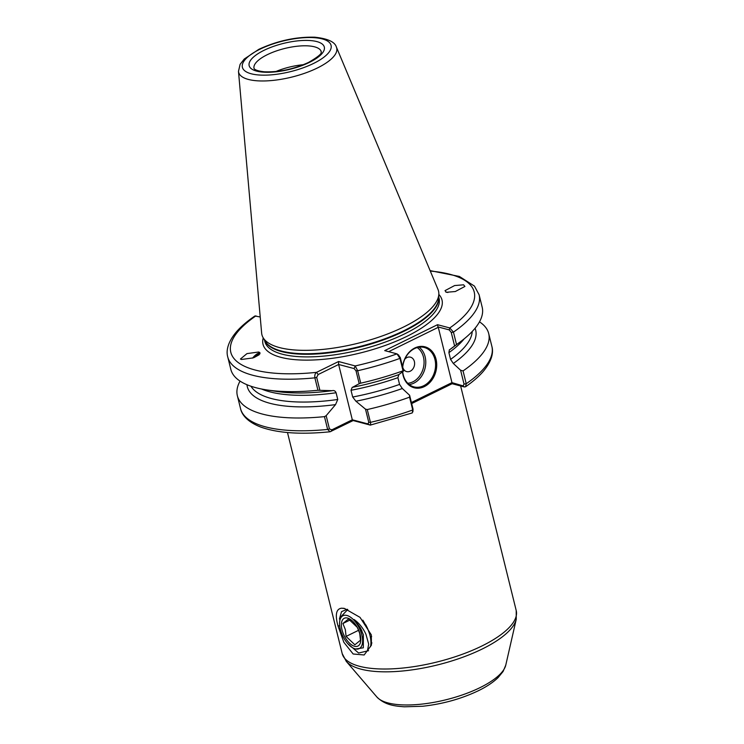 <?xml version="1.0" encoding="UTF-8"?>
<svg xmlns="http://www.w3.org/2000/svg" width="744" height="744" viewBox="0 0 744 744"><rect width="100%" height="100%" fill="white"/><g stroke="black" fill="none" stroke-linecap="round" stroke-linejoin="round"><path stroke-width="1.12" d="M368.587 650.684L358.617 653.027L347.69 643.551M371.293 634.827L371.442 645.104L364.151 654.98L353.158 653.995L343.849 642.304L338.018 626.02C334.93 614.804 336.13 608.862 341.608 608.192L344.453 608.462L360.022 617.362L371.293 634.827M371.805 643.151L370.772 645.16M252.616 358.078A8.556 3.385 128.5 0 1 259.907 352.991A8.556 3.385 128.5 0 1 260.056 353.019M258.68 352.014L259.684 352.47L253.146 357.901L241.428 359.482L240.433 359.027L246.971 353.605L258.68 352.014M445.879 292.122A8.556 1.442 -159.2 0 1 447.916 292.494M446.344 292.28L445.014 290.644L454.621 285.557L463.586 284.812L464.916 286.44L455.309 291.527L446.344 292.28M402.578 366.866A21.185 16.833 -75.2 0 1 414.799 347.997A21.185 16.833 -75.2 0 1 436.04 359.213A21.185 16.833 -75.2 0 1 424.35 386.601A21.185 16.833 -75.2 0 1 402.513 371.823M402.709 371.675A20.367 16.182 104.8 0 0 413.878 386.871A20.367 16.182 104.8 0 0 423.689 385.736A20.367 16.182 104.8 0 0 435.584 365.267A20.367 16.182 104.8 0 0 424.303 347.485A20.367 16.182 104.8 0 0 414.501 348.611A20.367 16.182 104.8 0 0 402.699 367.341M404.82 359.166A7.468 5.933 -75.2 0 1 406.884 357.585A7.468 5.933 -75.2 0 1 414.38 361.538A7.468 5.933 -75.2 0 1 410.251 371.191A7.468 5.933 -75.2 0 1 402.718 367.071M336.418 47.132L437.983 289.416A90.963 31.378 166.1 0 1 438.83 294.122A90.963 31.378 166.1 0 1 403.62 326.997A90.963 31.378 166.1 0 1 263.078 337.609A90.963 31.378 166.1 0 1 261.637 333.052L238.48 71.368A50.518 17.428 166.1 0 0 266.436 80.891A50.518 17.428 166.1 0 0 317.335 68.011A50.518 17.428 166.1 0 0 336.418 47.132C334.921 41.887 327.695 38.576 314.759 37.2C296.01 36.735 277.373 40.771 258.856 49.318L244.264 59.018L240.107 64.337L238.48 71.368M259.098 354.804L254.095 357.548M343.17 608.248L344.249 608.425M344.863 608.555L341.608 608.192M340.278 617.715L339.404 619.045L341.543 611.652L347.178 609.262M360.738 383.179L359.203 383.699L356.013 370.819L354.088 368.568L338.632 364.476L318.162 374.53L316.674 377.338L314.87 377.84A129.456 44.649 166.1 0 1 227.757 356.962L230.835 369.396A129.456 44.649 -13.9 0 0 266.399 389.865A129.456 44.649 -13.9 0 0 317.948 390.274L314.87 377.84C314.535 375.246 315.084 373.414 316.507 372.353L338.557 361.528L355.214 365.936L357.659 370.745L360.738 383.179A129.456 44.649 -13.9 0 0 403.034 370.819L399.965 358.385L396.98 353.865L384.713 350.619L437.519 324.7L449.776 327.946L453.459 332.122L456.528 344.556A129.456 44.649 -13.9 0 0 460.266 341.887A129.456 44.649 -13.9 0 0 482.177 307.188L479.099 294.754A129.456 44.649 166.1 0 1 453.459 332.122L451.264 332.484L449.255 329.899L437.974 326.914L438.272 327.314L388.666 351.661M254.885 315.986L260.214 316.981M359.203 383.699L352.479 387.317A117.636 40.576 -13.9 0 0 398.877 374.585L403.601 370.986L403.034 370.819M266.399 389.865L276.173 391.372A117.636 40.576 -13.9 0 0 332.084 390.693L317.948 390.274M351.01 390.284L352.684 397.017A114.585 39.525 -13.9 0 0 399.565 384.416L397.901 377.682A114.585 39.525 166.1 0 1 351.01 390.284L352.21 387.345M250.97 386.229A114.585 39.525 -13.9 0 0 337.757 399.491L336.093 392.758A114.585 39.525 166.1 0 1 261.516 389M355.92 401.23L365.499 409.163L367.266 409.544A129.456 44.649 -13.9 0 0 409.563 397.175L409.609 395.278L402.318 388.507A117.636 40.576 -13.9 0 1 355.92 401.23L352.684 397.017M240.052 381.095A129.456 44.649 -13.9 0 0 237.364 395.752A129.456 44.649 -13.9 0 0 324.468 416.64L326.16 415.682L335.535 404.615A117.636 40.576 -13.9 0 1 246.962 384.713M369.777 424.954L353.158 420.555L330.103 431.771L327.639 429.437L324.468 416.64M475.063 328.271A117.636 40.576 -13.9 0 1 453.319 363.472L460.61 370.242L463.056 370.921L466.228 383.727L465.595 386.741L464.386 386.964L452.129 383.718L411.664 403.583M367.266 409.544L370.438 422.35C370.865 424.657 370.661 425.522 369.815 424.964L367.778 423.885L368.782 422.415L365.499 409.163M368.922 424.489L370.289 425.112L412.26 412.929L412.734 409.981L409.563 397.175M398.877 374.585L397.901 377.682M336.093 392.758C335.293 390.888 333.963 390.2 332.084 390.693L332.568 390.6M399.565 384.416L402.318 388.507M337.757 399.491L335.535 404.615M398.868 355.26L396.98 353.865A125.383 43.245 -13.9 0 1 355.214 365.936L354.088 368.568M456.528 344.556L449.869 349.55A117.636 40.576 -13.9 0 0 452.324 347.783L460.266 341.887M464.182 338.846A114.585 39.525 166.1 0 1 448.902 352.647L450.566 359.389A114.585 39.525 -13.9 0 0 472.217 331.48M463.056 370.921A129.456 44.649 -13.9 0 0 488.696 333.554A129.456 44.649 -13.9 0 0 479.48 321.845M448.902 352.647L449.376 349.745M453.319 363.472L450.566 359.389M275.857 71.536A34.633 11.941 166.1 0 1 303.431 64.709M411.404 402.532L451.961 382.63L438.272 327.314M409.609 395.278L413.041 409.116L412.901 411.841M398.254 354.935L400.263 357.52L403.601 370.986M451.961 382.63L463.112 385.894L464.033 384.09L460.61 370.242M454.593 345.96L451.264 332.484M326.16 415.682L329.443 428.944L331.852 429.837L352.312 419.793L338.632 364.476L338.557 361.528M353.158 420.555L352.312 419.793L367.778 423.885M316.674 377.338L319.864 390.219M464.386 386.964L463.112 385.894M452.129 383.718L451.822 382.909M449.255 329.899L449.776 327.946A125.383 43.245 -13.9 0 0 430.302 271.086M437.974 326.914L437.519 324.7M255.955 315.856A125.383 43.245 -13.9 0 0 316.507 372.353L318.162 374.53M331.108 431.381L331.852 429.837M253.899 357.622L259.907 353.846M348.48 618.98L357.278 627.341L359.733 633.376L360.477 640.24L354.869 644.788L346.072 636.427L345.328 629.564L342.882 623.528L348.48 618.98M341.998 629.768A15.484 7.738 63.9 0 1 345.755 617.883A15.484 7.738 63.9 0 1 357.92 628.55A15.484 7.738 63.9 0 1 358.143 628.987A15.484 7.738 63.9 0 1 360.17 634.586A15.484 7.738 63.9 0 1 354.572 646.285A15.484 7.738 63.9 0 1 341.998 629.768M340.315 629.322A18.33 9.17 -116.1 0 0 352.935 647.95A18.33 9.17 -116.1 0 0 361.854 635.023A18.33 9.17 -116.1 0 0 350.006 616.86A18.33 9.17 -116.1 0 0 339.738 621.073A18.33 9.17 -116.1 0 0 340.315 629.322M367.452 650.861L368.68 644.146L365.964 634.344C363.174 628.141 359.213 623.212 354.098 619.538L360.301 627.629L363.36 634.771L363.314 647.81L355.028 649.084L352.935 647.95M339.738 621.073L340.334 617.353L347.774 609.494M362.867 620.152L367.564 628.42L369.526 633.749C370.996 638.845 371.312 643.179 370.484 646.741M370.931 642.872L371.861 642.76M367.564 628.42L365.834 624.895M362.012 631.117L360.31 627.638M371.656 636.548L370.373 637.18M350.126 619.966L342.882 623.528M358.701 630.233L346.072 636.427M338.018 626.02L339.673 625.741M419.142 347.178A20.367 16.182 -75.2 0 1 425.512 365.881A20.367 16.182 -75.2 0 1 413.878 383.141A20.367 16.182 -75.2 0 1 409.237 384.574M407.759 383.272A19.149 15.215 104.8 0 0 412.883 381.839A19.149 15.215 104.8 0 0 423.885 365.146A19.149 15.215 104.8 0 0 417.198 347.578M321.269 51.736A34.633 11.941 -13.9 0 0 301.385 45.886A34.633 11.941 -13.9 0 0 267.319 54.675A34.633 11.941 -13.9 0 0 254.029 68.383L254.141 68.615C254.123 68.457 254.29 70.634 264.083 71.768C278.6 72.4 293.434 69.285 308.583 62.412C326.318 52.117 319.762 52.043 321.269 51.736M264.008 50.332A38.707 13.346 166.1 0 1 316.823 41.58A38.707 13.346 166.1 0 1 309.458 62.366A38.707 13.346 166.1 0 1 256.643 71.117A38.707 13.346 166.1 0 1 264.008 50.332M313.55 63.445A45.682 15.754 -13.9 0 0 322.245 38.911A45.682 15.754 -13.9 0 0 259.907 49.253A45.682 15.754 -13.9 0 0 251.212 73.777A45.682 15.754 -13.9 0 0 313.55 63.445M479.945 687.679A67.379 23.241 -13.9 0 0 505.771 665.127L503.093 671.469L498.145 677.533C493.207 682.304 486.632 686.703 478.42 690.711C461.28 698.876 442.671 704.066 422.592 706.261L404.29 706.8C395.138 706.065 385.252 705.321 376.892 697.016A67.379 23.241 -13.9 0 0 479.945 687.679M287.491 432.534L342.203 653.613A89.633 30.913 -13.9 0 0 393.65 668.763A89.633 30.913 -13.9 0 0 481.842 646.015A89.633 30.913 -13.9 0 0 516.215 610.545L516.243 619.287A88.871 30.653 166.1 0 1 482.168 649.028A88.871 30.653 166.1 0 1 346.258 661.351L376.892 697.016M438.83 294.122L438.681 298.223A89.829 30.978 166.1 0 1 403.918 330.699A89.829 30.978 166.1 0 1 265.134 341.171L263.078 337.609M438.709 297.433A89.745 30.95 166.1 0 1 404.011 331.257A89.745 30.95 166.1 0 1 264.734 340.482M438.728 296.949L439.072 298.363A89.745 30.95 166.1 0 1 404.652 333.861A89.745 30.95 166.1 0 1 316.358 356.646A89.745 30.95 166.1 0 1 264.845 341.477L264.492 340.064M438.821 294.429A92.191 31.797 166.1 0 1 406.643 336.474A92.191 31.797 166.1 0 1 308.118 360.124A92.191 31.797 166.1 0 1 263.237 337.888M400.263 357.52L399.965 358.385A129.456 44.649 166.1 0 1 357.659 370.745L356.013 370.819M368.782 422.415L370.438 422.35A129.456 44.649 -13.9 0 0 412.734 409.981L413.041 409.116M330.103 431.771C300.743 434.71 277.549 433.11 260.53 426.982C246.45 421.448 241.605 413.99 240.526 408.558A129.456 44.649 -13.9 0 0 327.639 429.437L329.443 428.944M464.033 384.09L466.228 383.727A129.456 44.649 -13.9 0 0 491.868 346.36L488.696 333.554M505.771 665.127L516.243 619.287M516.215 610.545L460.638 385.978M240.526 408.558L237.364 395.752M227.757 356.962C226.185 351.67 226.994 342.9 236.648 331.573C241.279 326.309 247.361 321.11 254.885 315.995M479.099 294.754L474.458 286.115L459.392 276.452L430.106 270.621M491.868 346.36C493.439 351.652 492.63 360.422 482.977 371.74C478.531 376.808 472.738 381.802 465.595 386.741M342.203 653.613L346.258 661.351"/></g></svg>
